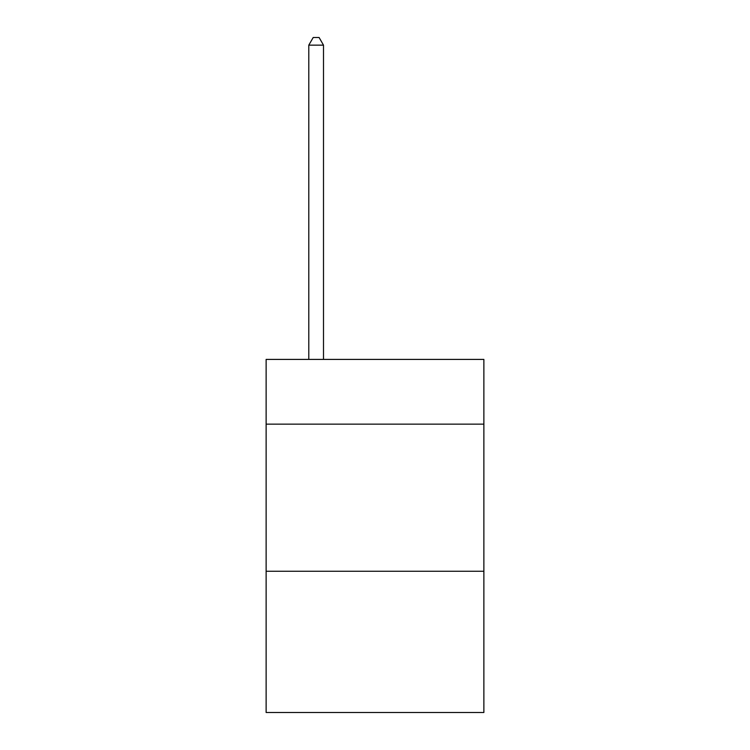 <?xml version="1.0" encoding="UTF-8"?>
<svg xmlns="http://www.w3.org/2000/svg" width="750" height="750" viewBox="0 0 750 750"><rect width="100%" height="100%" fill="white"/><g stroke="black" fill="none" stroke-linecap="round" stroke-linejoin="round"><path stroke-width="1.12" d="M483.872 424.134L483.872 359.409L266.128 359.409L266.128 424.134L483.872 424.134L483.872 712.5L266.128 712.5L266.128 424.134M483.872 571.266L266.128 571.266M323.503 359.409L323.503 45.15L308.794 45.15L308.794 359.409M308.794 45.15L313.209 37.5L319.097 37.5L323.503 45.15"/></g></svg>
